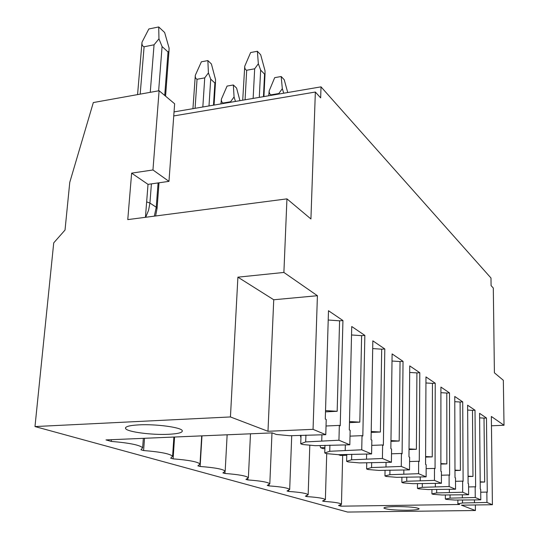 <?xml version="1.0" encoding="UTF-8"?>
<svg xmlns="http://www.w3.org/2000/svg" width="539" height="539" viewBox="0 0 539 539"><rect width="100%" height="100%" fill="white"/><g stroke="black" fill="none" stroke-linecap="round" stroke-linejoin="round"><path stroke-width="0.81" d="M159.099 90.734L152.955 169.967L168.97 181.367L174.636 103.778L159.099 90.734L93.321 102.558L69.767 182.344L65.024 230.059L53.725 242.867L34.981 426.565L230.443 416.95L267.984 431.288L313.058 429.347L317.41 295.716L283.891 272.444L286.943 198.864L310.922 218.969L315.355 92.034L173.747 115.939M286.943 198.864L127.77 219.609L131.631 173.14L152.955 169.967M174.043 111.896L321.022 86.853L490.995 278.03L491.083 285.603L493.306 288.048L494.404 372.799L503.338 380.291L504.019 425.264L491.46 425.783M145.436 217.311L148.023 184.365L131.631 173.14M162.077 46.549L168.027 51.973L168.97 51.144L169.105 48.146L164.644 32.508L158.715 26.95L158.958 38.821L162.077 46.549L158.641 90.815M168.97 181.367L148.023 184.365M137.573 94.601L142 42.224C141.723 44.71 142.424 46.226 144.095 46.772L154.053 44.798L158.958 38.821M321.022 86.853L320.658 97.876L315.355 92.034M142 42.224L148.831 28.978L158.715 26.95M475.371 504.969L475.418 510.514L347.567 512.05L34.981 426.565M264.555 74.126L265.047 73.661L264.999 70.67L260.687 54.776L257.373 51.272L258.349 63.757L260.654 70.104L264.555 74.126L263.45 96.663M242.718 100.2L244.733 66.25C244.625 68.365 245.279 69.699 246.68 70.252L254.671 68.803L258.349 63.757M244.733 66.25L250.635 52.539L257.373 51.272M207.865 60.584L211.403 63.973L215.526 79.583L215.479 82.352L214.879 83.013L210.709 79.132L208.411 72.906L207.865 60.584L201.377 61.803L195.307 75.312C195.138 77.4 195.718 78.714 197.045 79.267L204.732 77.872L208.411 72.906M192.935 108.683L195.307 75.312M287.732 92.526L284.228 79.725L281.19 76.511L282.315 88.665L283.743 93.207M268.745 95.76L269.17 90.929C269.102 92.984 269.749 94.291 271.11 94.837L278.831 93.523L282.315 88.665M269.17 90.929L274.681 77.663L281.19 76.511M220.97 103.906L221.394 99.156L227.067 86.085L233.34 84.973L236.587 88.086L239.949 100.672M221.394 99.156C221.266 101.184 221.846 102.471 223.139 103.023L230.577 101.756L234.067 96.973L235.462 101.433M234.067 96.973L233.34 84.973M300.944 437.742L300.297 435.296M324.916 447.565L320.611 447.72L320.025 445.504M320.611 447.72L323.05 448.664L324.882 448.603M338.526 454.694L340.507 455.462L346.065 455.28L346.341 454.431M346.065 455.28L344.104 454.505M342.939 320.537L340.224 425.81L339.334 425.406L338.95 440.228L349.818 444.796L350.155 430.297L349.299 429.906L351.731 326.506L364.849 335.413L362.828 436.024L362.019 435.66L361.736 449.802L371.587 453.946L371.836 440.094L371.061 439.743L372.84 340.843L384.799 348.962L383.364 445.302L382.629 444.971L382.421 458.5L391.402 462.273L391.57 449.014L390.863 448.697L392.102 353.921L403.044 361.359L402.101 453.777L401.427 453.474L401.292 466.43L409.505 469.887L409.613 457.173L408.966 456.877L409.741 365.907L419.8 372.732L419.268 461.539L418.648 461.256L418.574 473.693L426.12 476.867L426.167 464.658L425.574 464.389L425.965 376.916L435.229 383.216L435.054 468.674L434.488 468.418L434.461 480.377L441.414 483.294L441.421 471.551L440.868 471.302L440.922 387.076L449.499 392.897L449.62 475.257L449.102 475.021L449.115 486.535L455.543 489.237L455.509 477.918L455.004 477.689L454.768 396.482L462.718 401.878L463.109 481.354L462.617 481.132L462.671 492.235L468.634 494.735L468.566 483.82L468.095 483.604L467.616 405.207L475.014 410.226L475.62 487.013L475.169 486.805L475.257 497.517L480.795 499.848L480.7 489.304L480.262 489.109L479.575 413.325L486.468 418.008L487.269 492.275L486.852 492.087L486.96 502.442L462.523 502.988L457.88 503.81L459.659 504.491L340.897 506.182L338.539 505.515L341.463 504.248C340.352 503.062 334.51 502.112 323.946 501.398L322.524 501L325.381 499.666C324.168 498.38 318.01 497.356 306.907 496.594L305.391 496.163L308.16 494.762C306.832 493.367 300.331 492.262 288.641 491.44L287.011 490.982L289.686 489.5C288.23 487.984 281.338 486.784 269.001 485.902L267.25 485.41L269.81 483.847C268.206 482.189 260.883 480.889 247.839 479.932L245.939 479.4L248.371 477.756C246.599 475.937 238.79 474.515 224.952 473.478L222.897 472.898L225.181 471.167C223.207 469.173 214.852 467.609 200.131 466.478L197.894 465.844L200.009 464.025C197.8 461.815 188.839 460.097 173.113 458.857L170.681 458.17L172.595 456.25C170.115 453.804 160.447 451.898 143.603 450.537L140.942 449.782L142.633 447.768C139.823 445.039 129.36 442.917 111.236 441.407L106.001 439.925L272.168 432.884L276.285 434.454L289.8 435.728L325.778 434.69L326.223 419.477L325.28 419.052L328.487 310.72L342.939 320.537L339.583 320.82L337.171 411.291L325.495 411.863M111.236 441.407L111.378 439.696M349.818 444.796L315.342 445.679L302.608 444.507L300.728 443.792L305.687 441.919L305.923 435.067M338.95 440.228L305.687 441.919M371.587 453.946L338.499 454.694L326.459 453.622L324.754 452.969L329.733 451.284L329.908 445.14M361.736 449.802L329.733 451.284M391.402 462.273L359.601 462.907L348.181 461.916L346.624 461.323L351.603 459.794L351.731 454.256M382.421 458.5L351.603 459.794M409.505 469.887L378.897 470.426L368.043 469.503L366.614 468.957L371.573 467.569L371.661 462.55M401.292 466.43L371.573 467.569M426.12 476.867L396.61 477.318L386.268 476.463L384.961 475.964L389.879 474.704L389.94 470.123M418.574 473.693L389.879 474.704M441.414 483.294L412.935 483.678L403.057 482.877L401.851 482.412L406.729 481.26L406.77 477.076M434.461 480.377L406.729 481.26M455.543 489.237L428.027 489.553L418.574 488.799L417.455 488.374L422.286 487.317L422.306 483.47M449.115 486.535L422.286 487.317M468.634 494.735L442.02 495.004L432.958 494.297L431.921 493.899L436.691 492.929L436.691 489.385M462.671 492.235L436.691 492.929M480.795 499.848L455.024 500.064L446.326 499.397L445.362 499.033L450.065 498.137L450.058 494.856M475.257 497.517L450.065 498.137M313.058 429.347L325.778 434.69M486.96 502.442L492.403 504.733L461.418 505.164L475.418 510.514M168.498 434.299C178.274 433.787 182.856 432.561 182.256 430.621C181.198 427.346 155.886 423.91 138.86 424.867C129.219 425.433 124.799 426.666 125.594 428.566C127.177 431.928 151.917 435.155 168.498 434.299M407.181 510.244C414.976 510.103 418.958 509.591 419.133 508.728C416.6 507.334 408.771 506.62 395.653 506.579C387.885 506.741 383.97 507.253 383.903 508.102C386.517 509.49 394.272 510.204 407.181 510.244M504.019 425.264L491.346 416.465L492.403 504.733M283.891 272.444L237.901 277.167L273.745 299.765L317.41 295.716M267.984 431.288L273.745 299.765M230.443 416.95L237.901 277.167M474.441 499.949L474.461 502.624M486.852 492.087L480.727 492.201M462.523 502.988L462.509 499.949M480.195 482.142L484.669 482.041L484.015 418.116L486.468 418.008M457.88 503.81L457.867 500.024M340.897 506.182L340.931 504.915M323.946 501.398L323.966 500.691M306.907 496.594L306.934 495.799M288.641 491.44L288.675 490.537M269.001 485.902L269.049 484.857M247.839 479.932L247.893 478.699M224.952 473.478L225.032 471.955M200.131 466.478L201.97 435.862M173.113 458.857L174.575 437.021M143.603 450.537L144.519 438.295M479.616 417.86L484.015 418.116M480.195 481.819L484.669 482.041M445.362 499.033L445.355 494.943M468.054 476.543L472.966 476.429L472.487 410.347L475.014 410.226M462.347 494.849L462.361 497.733M475.169 486.805L468.586 486.939M467.65 410.058L472.487 410.347M468.047 476.18L472.966 476.429M431.921 493.899L431.934 489.479M454.977 470.54L460.4 470.399L460.111 402.013L462.718 401.878M449.351 489.358L449.358 492.478M462.617 481.132L455.516 481.293M454.781 401.69L460.111 402.013M454.977 470.123L460.4 470.399M417.455 488.374L417.489 483.577M440.875 464.079L446.858 463.904L446.797 393.046L449.499 392.897M435.357 483.429L435.35 486.818M449.102 475.021L441.414 475.209M440.922 392.682L446.797 393.046M440.875 463.594L446.858 463.904M401.851 482.412L401.905 477.19M425.608 457.099L432.238 456.89L432.446 383.377L435.229 383.216M420.245 477.008L420.218 480.7M434.488 468.418L426.154 468.64M425.938 382.966L432.446 383.377M425.608 456.54L432.238 456.89M384.961 475.964L385.041 470.257M409.027 449.546L416.398 449.29L416.91 372.914L419.8 372.732M403.859 470.035L403.819 474.071M418.648 461.256L409.579 461.532M409.687 372.442L416.91 372.914M409.034 448.893L416.398 449.29M366.614 468.957L366.736 462.698M390.957 441.34L399.183 441.03L400.053 361.554L403.044 361.359M386.052 462.435L385.991 466.862M401.427 453.474L391.509 453.798M392.008 361.022L400.053 361.554M390.97 440.579L399.183 441.03M346.624 461.323L346.786 454.417M371.189 432.399L380.393 432.022L381.693 349.184L384.799 348.962M366.621 454.107L366.533 458.999M382.629 444.971L371.742 445.369M372.705 348.578L381.693 349.184M371.209 431.503L380.393 432.022M324.754 452.969L324.977 445.322M349.474 422.616L359.816 422.145L361.622 335.662L364.849 335.413M345.337 444.958L345.209 450.382M362.019 435.66L350.02 436.139M351.529 334.968L361.622 335.662M349.494 421.559L359.816 422.145M300.728 443.792L301.031 435.269M321.924 434.852L321.736 440.895M328.211 320.011L339.583 320.82M325.529 410.603L337.171 411.291M339.334 425.406L326.034 425.992M151.412 183.88L149.923 203.062L156.243 207.225L158.089 182.923M164.725 95.457L168.027 51.973M144.095 46.772L140.18 94.136M157.058 208.681L156.243 207.225L154.336 216.146M146.648 201.876L149.923 203.062L148.575 210.264L145.698 217.271M150.253 92.324L154.053 44.798M259.286 97.377L260.654 70.104M253.135 98.421L254.671 68.803M245.083 99.796L246.68 70.252M213.491 105.179L214.879 83.013M208.997 105.94L210.709 79.132M202.832 106.992L204.732 77.872M195.084 108.312L197.045 79.267M278.804 94.049L278.831 93.523M271.09 95.363L271.11 94.837M230.551 102.269L230.577 101.756M223.112 103.535L223.139 103.023M168.976 51.144L165.567 96.164M159.012 182.788L157.092 208.202L155.609 215.984M263.928 96.582L265.047 73.661M214.064 105.078L215.485 82.352M342.683 455.394L341.463 504.248M326.715 453.643L325.381 499.666M309.81 445.167L308.16 494.762M291.72 435.653L289.686 489.5M271.986 432.891L269.81 483.847M250.487 433.801L248.371 477.756M227.141 434.791L225.181 471.167M201.707 435.869L200.009 464.025M173.888 437.048L172.595 456.25M143.34 438.342L142.633 447.768M125.675 427.474L125.594 428.566"/></g></svg>
